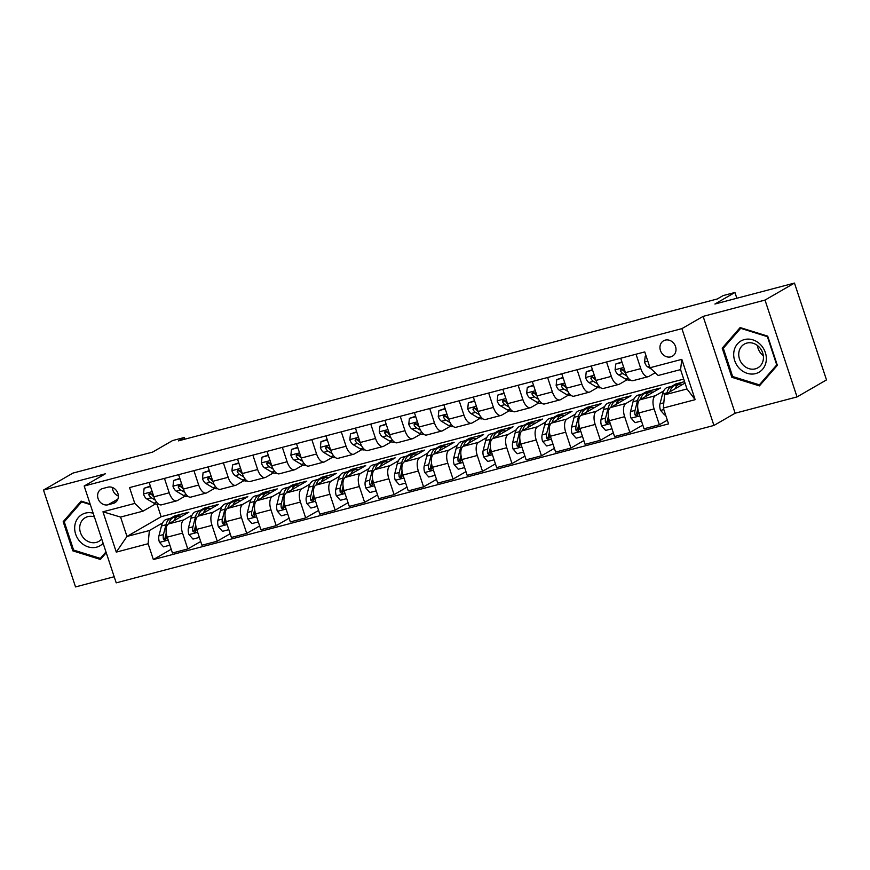 <?xml version="1.0" encoding="UTF-8"?>
<svg xmlns="http://www.w3.org/2000/svg" width="870" height="870" viewBox="0 0 870 870"><rect width="100%" height="100%" fill="white"/><g stroke="black" fill="none" stroke-linecap="round" stroke-linejoin="round"><path stroke-width="1.3" d="M665.202 340.126A8.874 7.732 -120 0 0 663.538 340.812A8.874 7.732 -120 0 0 660.808 351.447A8.874 7.732 -120 0 0 670.748 356.874A8.874 7.732 -120 0 0 672.412 356.189A8.874 7.732 -120 0 0 675.153 345.553A8.874 7.732 -120 0 0 665.202 340.126M797.04 396.916L826.5 379.918L794.473 283.076L765.013 300.074L703.123 316.375L681.906 328.621L713.933 425.452L735.139 413.217L797.04 396.916L765.013 300.074M681.906 328.621L84.183 486.025L116.21 582.856L713.933 425.452M84.183 486.025L105.39 473.78L43.5 490.082L75.527 586.924L114.187 576.745M43.5 490.082L72.96 473.084L152.544 452.128L172.575 440.568L184.364 437.469L178.47 440.862L717.25 298.986L723.144 295.582L734.932 292.483L714.901 304.032L794.473 283.076M108.065 504.774L113.252 503.404A8.602 7.493 -120 0 0 114.873 502.74A8.602 7.493 -120 0 0 117.515 492.431A8.602 7.493 -120 0 0 107.891 487.178L102.703 488.538A8.602 7.493 -120 0 0 101.083 489.201A8.602 7.493 -120 0 0 98.44 499.51A8.602 7.493 -120 0 0 108.065 504.774L117.863 499.119M148.117 543.728L116.286 552.113L102.965 511.799L134.796 503.425L142.974 511.168L120.571 517.074L126.977 536.442L149.379 530.537L148.117 543.728L153.359 559.562L668.551 423.886L663.321 408.052L664.571 394.86L686.974 388.966L680.568 369.598L658.166 375.492L649.988 367.749L681.819 359.364L695.152 399.667L663.321 408.052M649.988 367.749L644.757 351.915L129.554 487.591L134.796 503.425M736.846 298.258L734.932 292.483M184.929 439.165L184.364 437.469M157.024 504.252L161.146 516.715L126.977 536.442L116.286 552.113M142.974 511.168L155.523 503.926M636.024 354.21L640.788 368.619A11.092 5.296 75.2 0 0 648.335 376.634A11.092 5.296 75.2 0 0 648.966 376.362L655.262 372.741M606.553 361.974L611.316 376.384A11.092 5.296 75.2 0 0 618.864 384.388A11.092 5.296 75.2 0 0 619.494 384.127L627.107 379.744M577.082 369.739L581.845 384.138A11.092 5.296 75.2 0 0 589.381 392.152A11.092 5.296 75.2 0 0 590.023 391.892L597.625 387.498M547.611 377.493L552.374 391.902A11.092 5.296 75.2 0 0 559.91 399.917A11.092 5.296 75.2 0 0 560.552 399.656L568.154 395.263M518.139 385.258L522.903 399.667A11.092 5.296 75.2 0 0 530.439 407.682A11.092 5.296 75.2 0 0 531.07 407.41L538.682 403.027M488.657 393.022L493.421 407.421A11.092 5.296 75.2 0 0 500.968 415.436A11.092 5.296 75.2 0 0 501.598 415.175L509.211 410.781M459.186 400.776L463.949 415.186A11.092 5.296 75.2 0 0 471.496 423.201A11.092 5.296 75.2 0 0 472.127 422.94L479.74 418.546M429.715 408.541L434.478 422.95A11.092 5.296 75.2 0 0 442.014 430.965A11.092 5.296 75.2 0 0 442.656 430.693L450.258 426.311M400.243 416.306L405.007 430.715A11.092 5.296 75.2 0 0 412.543 438.719A11.092 5.296 75.2 0 0 413.185 438.458L420.786 434.076M370.761 424.071L375.535 438.469A11.092 5.296 75.2 0 0 383.072 446.484A11.092 5.296 75.2 0 0 383.703 446.223L391.315 441.829M341.29 431.824L346.053 446.234A11.092 5.296 75.2 0 0 353.601 454.249A11.092 5.296 75.2 0 0 354.231 453.988L361.844 449.594M311.819 439.589L316.582 453.999A11.092 5.296 75.2 0 0 324.118 462.013A11.092 5.296 75.2 0 0 324.76 461.742L332.362 457.359M282.348 447.354L287.111 461.752A11.092 5.296 75.2 0 0 294.647 469.767A11.092 5.296 75.2 0 0 295.289 469.506L302.89 465.113M252.876 455.108L257.64 469.517A11.092 5.296 75.2 0 0 265.176 477.532A11.092 5.296 75.2 0 0 265.818 477.271L273.419 472.878M223.394 462.873L228.168 477.282A11.092 5.296 75.2 0 0 235.705 485.297A11.092 5.296 75.2 0 0 236.335 485.025L243.948 480.642M193.923 470.637L198.686 485.047A11.092 5.296 75.2 0 0 206.233 493.051A11.092 5.296 75.2 0 0 206.864 492.79L214.477 488.407M164.452 478.402L169.215 492.801A11.092 5.296 75.2 0 0 176.751 500.815A11.092 5.296 75.2 0 0 177.393 500.554L184.995 496.161M175.098 517.074L174.707 515.921L170.694 518.237M162.603 522.913L149.379 530.537M174.707 515.921L188.855 512.191L168.475 523.957A11.092 5.296 75.2 0 0 167.214 537.149L172.456 552.983L187.779 548.948L200.698 541.488M204.57 509.32L204.189 508.156L200.165 510.472M192.074 515.149L183.798 519.923A11.092 5.296 75.2 0 0 182.548 533.114L187.779 548.948M204.189 508.156L218.337 504.437L197.947 516.193A11.092 5.296 75.2 0 0 196.696 529.384L201.927 545.218L217.261 541.183L230.169 533.734M234.041 501.555L233.66 500.402L229.647 502.719M221.545 507.384L213.27 512.158A11.092 5.296 75.2 0 0 212.019 525.349L217.261 541.183M233.66 500.402L247.809 496.672L227.418 508.439A11.092 5.296 75.2 0 0 226.167 521.619L231.398 537.453L246.732 533.419L259.641 525.969M263.512 493.79L263.131 492.637L259.119 494.954M251.017 499.619L242.741 504.393A11.092 5.296 75.2 0 0 241.49 517.585L246.732 533.419M263.131 492.637L277.28 488.907L256.889 500.674A11.092 5.296 75.2 0 0 255.639 513.865L260.88 529.699L276.203 525.654L289.123 518.205M292.983 486.036L292.603 484.873L288.59 487.189M280.488 491.865L272.223 496.639A11.092 5.296 75.2 0 0 270.962 509.82L276.203 525.654M292.603 484.873L306.751 481.143L286.36 492.909A11.092 5.296 75.2 0 0 285.11 506.101L290.352 521.935L305.674 517.9L318.594 510.451M322.465 478.272L322.074 477.108L318.061 479.424M309.97 484.101L301.694 488.875A11.092 5.296 75.2 0 0 300.444 502.066L305.674 517.9M322.074 477.108L336.222 473.389L315.843 485.145A11.092 5.296 75.2 0 0 314.592 498.336L319.823 514.17L335.146 510.135L348.065 502.686M351.937 470.507L351.556 469.354L347.532 471.671M339.441 476.336L331.165 481.11A11.092 5.296 75.2 0 0 329.915 494.301L335.146 510.135M351.556 469.354L365.704 465.624L345.314 477.391A11.092 5.296 75.2 0 0 344.063 490.571L349.294 506.405L364.628 502.371L377.536 494.921M381.408 462.742L381.027 461.589L377.014 463.906M368.913 468.582L360.637 473.356A11.092 5.296 75.2 0 0 359.386 486.537L364.628 502.371M381.027 461.589L395.176 457.859L374.785 469.626A11.092 5.296 75.2 0 0 373.534 482.817L378.776 498.651L394.099 494.617L407.008 487.156M410.879 454.988L410.499 453.825L406.486 456.141M398.384 460.817L390.108 465.591A11.092 5.296 75.2 0 0 388.857 478.783L394.099 494.617M410.499 453.825L424.647 450.105L404.256 461.861A11.092 5.296 75.2 0 0 403.006 475.053L408.247 490.887L423.57 486.852L436.49 479.403M440.361 447.224L439.97 446.06L435.957 448.387M427.855 453.053L419.59 457.827A11.092 5.296 75.2 0 0 418.339 471.018L423.57 486.852M439.97 446.06L454.118 442.341L433.728 454.107A11.092 5.296 75.2 0 0 432.477 467.288L437.719 483.122L453.042 479.087L465.961 471.638M469.833 439.459L469.452 438.306L465.428 440.622M457.337 445.288L449.061 450.062A11.092 5.296 75.2 0 0 447.811 463.253L453.042 479.087M469.452 438.306L483.589 434.576L463.21 446.343A11.092 5.296 75.2 0 0 461.959 459.534L467.19 475.368L482.513 471.322L495.432 463.873M499.304 431.705L498.923 430.541L494.899 432.858M486.808 437.534L478.533 442.308A11.092 5.296 75.2 0 0 477.282 455.488L482.513 471.322M498.923 430.541L513.072 426.811L492.681 438.578A11.092 5.296 75.2 0 0 491.43 451.769L496.661 467.603L511.995 463.569L524.904 456.119M528.775 423.94L528.394 422.776L524.382 425.093M516.28 429.769L508.004 434.543A11.092 5.296 75.2 0 0 506.753 447.735L511.995 463.569M528.394 422.776L542.543 419.057L522.152 430.813A11.092 5.296 75.2 0 0 520.902 444.004L526.143 459.838L541.466 455.804L554.375 448.354M558.246 416.175L557.866 415.023L553.853 417.339M545.751 422.004L537.475 426.778A11.092 5.296 75.2 0 0 536.224 439.97L541.466 455.804M557.866 415.023L572.014 411.292L551.623 423.059A11.092 5.296 75.2 0 0 550.373 436.24L555.615 452.074L570.938 448.039L583.857 440.59M587.729 408.411L587.337 407.258L583.324 409.574M575.233 414.25L566.957 419.025A11.092 5.296 75.2 0 0 565.707 432.205L570.938 448.039M587.337 407.258L601.485 403.528L581.106 415.294A11.092 5.296 75.2 0 0 579.844 428.486L585.086 444.32L600.409 440.285L613.328 432.825M617.2 400.657L616.819 399.493L612.795 401.81M604.704 406.486L596.428 411.26A11.092 5.296 75.2 0 0 595.178 424.451L600.409 440.285M616.819 399.493L630.957 395.774L610.577 407.53A11.092 5.296 75.2 0 0 609.326 420.721L614.557 436.555L629.891 432.52L642.799 425.071M646.671 392.892L646.29 391.728L642.277 394.045M634.176 398.721L625.9 403.495A11.092 5.296 75.2 0 0 624.649 416.686L629.891 432.52M646.29 391.728L660.439 388.009L640.048 399.765A11.092 5.296 75.2 0 0 638.797 412.956L644.028 428.79L659.362 424.756L667.323 420.166M676.142 385.127L675.762 383.974L671.749 386.291M663.647 390.956L655.371 395.73A11.092 5.296 75.2 0 0 654.12 408.922L659.362 424.756M675.762 383.974L684.559 381.658M685.016 383.061L664.571 394.86M161.146 516.715L683.711 379.103M149.129 482.437L153.892 496.835A11.092 5.296 75.2 0 0 161.428 504.85L176.751 500.815M153.359 559.562L171.227 549.253M178.6 474.672L183.363 489.081A11.092 5.296 75.2 0 0 190.9 497.096L206.233 493.051M208.071 466.907L212.835 481.317A11.092 5.296 75.2 0 0 220.382 489.331L235.705 485.297M237.543 459.153L242.306 473.552A11.092 5.296 75.2 0 0 249.853 481.567L265.176 477.532M267.025 451.389L271.788 465.798A11.092 5.296 75.2 0 0 279.324 473.802L294.647 469.767M296.496 443.624L301.259 458.033A11.092 5.296 75.2 0 0 308.796 466.048L324.118 462.013M325.967 435.859L330.73 450.268A11.092 5.296 75.2 0 0 338.267 458.283L353.601 454.249M355.438 428.105L360.202 442.504A11.092 5.296 75.2 0 0 367.749 450.519L383.072 446.484M384.91 420.34L389.673 434.75A11.092 5.296 75.2 0 0 397.22 442.765L412.543 438.719M414.392 412.576L419.155 426.985A11.092 5.296 75.2 0 0 426.691 435L442.014 430.965M443.863 404.822L448.626 419.22A11.092 5.296 75.2 0 0 456.163 427.235L471.496 423.201M473.334 397.057L478.098 411.466A11.092 5.296 75.2 0 0 485.634 419.471L500.968 415.436M502.806 389.292L507.569 403.702A11.092 5.296 75.2 0 0 515.116 411.717L530.439 407.682M532.277 381.528L537.051 395.937A11.092 5.296 75.2 0 0 544.587 403.952L559.91 399.917M561.759 373.774L566.522 388.172A11.092 5.296 75.2 0 0 574.059 396.187L589.381 392.152M591.23 366.009L595.993 380.418A11.092 5.296 75.2 0 0 603.53 388.422L618.864 384.388M620.701 358.244L625.465 372.654A11.092 5.296 75.2 0 0 633.012 380.668L648.335 376.634M120.571 517.074L102.965 511.799M681.819 359.364L680.568 369.598M695.152 399.667L686.974 388.966M112.339 487.45A8.602 7.493 -120 0 0 118.353 495.998M90.099 503.915L81.106 501.109L63.184 521.685L72.819 550.851L100.398 559.443L106.249 552.733M703.123 316.375L735.139 413.217M767.71 336.146L740.142 327.555L722.209 348.13L731.855 377.297L759.423 385.888L777.356 365.313L767.71 336.146M73.972 550.188L72.819 550.851M65.609 520.282L63.184 521.685M733.008 376.634L731.855 377.297M724.634 346.728L722.209 348.13M150.488 486.558L144.137 488.233L143.517 494.084A7.351 3.513 75.2 0 0 146.802 498.945L153.936 503.175A21.228 10.125 75.2 0 0 158.579 504.154M150.347 486.112L144.137 488.233M153.903 496.89A7.351 3.513 -104.8 0 1 151.619 494.04L149.401 492.964L148.792 494.78A7.351 3.513 75.2 0 0 151.271 497.76L155.306 500.152M152.196 495.041L151.173 494.432A3.741 1.783 -104.8 0 1 150.477 493.812L148.792 494.78M173.924 520.815A21.228 10.125 -104.8 0 1 178.339 516.225A21.228 10.125 -104.8 0 1 181.558 516.41M169.878 545.185L163.527 546.86L159.438 542.238A7.351 3.513 -104.8 0 1 158.971 535.757L161.472 525.969A21.228 10.125 -104.8 0 1 166.551 519.325L171.02 518.15A21.228 10.125 75.2 0 0 165.952 524.784L163.451 534.582A7.351 3.513 75.2 0 0 163.419 539.019L165.354 540.248L166.246 538.269A7.351 3.513 -104.8 0 1 166.279 533.832L166.344 533.582M168.856 523.729A21.228 10.125 -104.8 0 1 173.859 517.4L178.339 516.225M172.499 517.998A21.228 10.125 75.2 0 0 171.02 518.15M163.419 539.019L165.115 538.041A3.741 1.783 -104.8 0 1 165.235 536.942L166.257 532.94M179.959 478.794L173.608 480.468L172.989 486.319A7.351 3.513 75.2 0 0 176.273 491.18L183.407 495.421A21.228 10.125 75.2 0 0 188.05 496.389M179.818 478.359L173.608 480.468M198.686 485.047L183.363 489.081A7.351 3.513 -104.8 0 1 181.09 486.276L178.872 485.21L178.263 487.026A7.351 3.513 75.2 0 0 180.753 489.995L184.777 492.387M181.667 487.276L180.645 486.667A3.741 1.783 -104.8 0 1 179.959 486.047L178.263 487.026M209.442 471.04L203.091 472.704L202.46 478.565A7.351 3.513 75.2 0 0 205.744 483.415L212.878 487.657A21.228 10.125 75.2 0 0 217.522 488.625M209.289 470.594L203.091 472.704M212.856 481.36A7.351 3.513 -104.8 0 1 210.562 478.522L208.343 477.445L207.734 479.261A7.351 3.513 75.2 0 0 210.225 482.241L214.248 484.623M211.138 479.511L210.127 478.913A3.741 1.783 -104.8 0 1 209.431 478.282L207.734 479.261M238.913 463.275L232.562 464.95L231.931 470.8A7.351 3.513 75.2 0 0 235.215 475.651L242.349 479.892A21.228 10.125 75.2 0 0 247.004 480.871M238.761 462.829L232.562 464.95M242.328 473.606A7.351 3.513 -104.8 0 1 240.033 470.757L237.825 469.68L237.205 471.496A7.351 3.513 75.2 0 0 239.696 474.476L243.72 476.869M240.62 471.747L239.598 471.148A3.741 1.783 -104.8 0 1 238.902 470.518L237.205 471.496M203.395 513.05A21.228 10.125 -104.8 0 1 207.81 508.461A21.228 10.125 -104.8 0 1 211.029 508.645M199.35 537.421L192.999 539.096L188.91 534.485A7.351 3.513 -104.8 0 1 188.442 528.003L190.943 518.205A21.228 10.125 -104.8 0 1 196.022 511.571L200.502 510.385A21.228 10.125 75.2 0 0 195.424 517.03L192.922 526.818A7.351 3.513 75.2 0 0 192.89 531.255L194.836 532.483L195.717 530.504A7.351 3.513 -104.8 0 1 195.761 526.078L195.826 525.817M198.338 515.975A21.228 10.125 -104.8 0 1 203.33 509.646L207.81 508.461M201.97 510.233A21.228 10.125 75.2 0 0 200.502 510.385M192.89 531.255L194.586 530.276A3.741 1.783 -104.8 0 1 194.706 529.178L195.728 525.175M232.877 505.285A21.228 10.125 -104.8 0 1 237.282 500.707A21.228 10.125 -104.8 0 1 240.501 500.881M228.821 529.656L222.47 531.331L218.381 526.72A7.351 3.513 -104.8 0 1 217.924 520.238L220.414 510.44A21.228 10.125 -104.8 0 1 225.493 503.806L229.974 502.632A21.228 10.125 75.2 0 0 224.895 509.265L222.405 519.053A7.351 3.513 75.2 0 0 222.361 523.49L224.308 524.719L225.189 522.75A7.351 3.513 -104.8 0 1 225.232 518.313L225.297 518.063M227.809 508.21A21.228 10.125 -104.8 0 1 232.801 501.881L237.282 500.707M231.442 502.469A21.228 10.125 75.2 0 0 229.974 502.632M222.361 523.49L224.058 522.511A3.741 1.783 -104.8 0 1 224.177 521.413L225.2 517.422M262.349 497.52A21.228 10.125 -104.8 0 1 266.753 492.942A21.228 10.125 -104.8 0 1 269.972 493.127M258.303 521.902L251.952 523.566L247.863 518.955A7.351 3.513 -104.8 0 1 247.395 512.473L249.886 502.686A21.228 10.125 -104.8 0 1 254.964 496.041L259.445 494.867A21.228 10.125 75.2 0 0 254.366 501.501L251.876 511.299A7.351 3.513 75.2 0 0 251.832 515.736L253.779 516.965L254.66 514.986A7.351 3.513 -104.8 0 1 254.703 510.549L254.769 510.298M257.281 500.446A21.228 10.125 -104.8 0 1 262.272 494.116L266.753 492.942M260.913 494.704A21.228 10.125 75.2 0 0 259.445 494.867M251.832 515.736L253.529 514.757A3.741 1.783 -104.8 0 1 253.659 513.659L254.671 509.657M268.384 455.51L262.033 457.185L261.402 463.036A7.351 3.513 75.2 0 0 264.687 467.897L271.832 472.127A21.228 10.125 75.2 0 0 276.475 473.106M268.243 455.075L262.033 457.185M271.799 465.841A7.351 3.513 -104.8 0 1 269.515 462.992L267.297 461.926L266.677 463.743A7.351 3.513 75.2 0 0 269.167 466.712L273.191 469.104M270.091 463.993L269.069 463.384A3.741 1.783 -104.8 0 1 268.373 462.764L266.677 463.743M291.82 489.766A21.228 10.125 -104.8 0 1 296.224 485.177A21.228 10.125 -104.8 0 1 299.454 485.362M287.774 514.137L281.423 515.812L277.334 511.201A7.351 3.513 -104.8 0 1 276.867 504.72L279.368 494.921A21.228 10.125 -104.8 0 1 284.436 488.287L288.916 487.102A21.228 10.125 75.2 0 0 283.837 493.736L281.347 503.534A7.351 3.513 75.2 0 0 281.315 507.971L283.25 509.2L284.142 507.221A7.351 3.513 -104.8 0 1 284.175 502.795L284.24 502.534M286.752 492.681A21.228 10.125 -104.8 0 1 291.744 486.363L296.224 485.177M290.395 486.95A21.228 10.125 75.2 0 0 288.916 487.102M281.315 507.971L283 506.992A3.741 1.783 -104.8 0 1 283.131 505.894L284.153 501.892M93.177 513.213A18.031 15.714 -120 0 0 76.049 521.25A18.031 15.714 -120 0 0 80.529 542.14A18.031 15.714 -120 0 0 103.128 543.293M94.395 516.91A13.659 11.897 -120 0 0 85.238 517.693A13.659 11.897 -120 0 0 84.151 538.606A13.659 11.897 -120 0 0 98.886 541.347A13.659 11.897 -120 0 0 101.692 538.976M102.29 557.268L100.333 558.399L73.613 550.068L64.271 521.815L81.649 501.881L90.317 504.589M82.324 501.49L81.649 501.881M105.977 551.928L100.333 558.399M755.649 373.6A18.031 15.714 -120 0 0 765.35 352.557A18.031 15.714 -120 0 0 744.394 339.572A18.031 15.714 -120 0 0 734.693 360.626A18.031 15.714 -120 0 0 755.649 373.6M755.356 368.847A13.659 11.897 -120 0 0 757.911 367.792A13.659 11.897 -120 0 0 762.12 351.437A13.659 11.897 -120 0 0 746.83 343.084A13.659 11.897 -120 0 0 744.274 344.139A13.659 11.897 -120 0 0 740.065 360.495A13.659 11.897 -120 0 0 755.356 368.847M723.296 348.261L740.674 328.327L767.394 336.657L776.736 364.911L759.369 384.844L732.649 376.525L723.296 348.261M741.349 327.936L740.674 328.327M761.326 383.713L759.369 384.844M757.422 345.477A13.659 11.897 -120 0 0 763.338 355.743M297.855 447.745L291.504 449.42L290.885 455.282A7.351 3.513 75.2 0 0 294.169 460.132L301.303 464.373A21.228 10.125 75.2 0 0 305.946 465.341M297.714 447.31L291.504 449.42M301.27 458.077A7.351 3.513 -104.8 0 1 298.986 455.227L296.768 454.162L296.159 455.978A7.351 3.513 75.2 0 0 298.649 458.958L302.673 461.339M299.563 456.228L298.54 455.619A3.741 1.783 -104.8 0 1 297.855 454.999L296.159 455.978M327.327 439.992L320.976 441.655L320.356 447.517A7.351 3.513 75.2 0 0 323.64 452.367L330.774 456.609A21.228 10.125 75.2 0 0 335.418 457.576M327.185 439.546L320.976 441.655M330.752 450.323A7.351 3.513 -104.8 0 1 328.458 447.474L326.239 446.397L325.63 448.213A7.351 3.513 75.2 0 0 328.12 451.193L332.144 453.585M329.034 448.463L328.023 447.865A3.741 1.783 -104.8 0 1 327.327 447.234L325.63 448.213M356.809 432.227L350.458 433.902L349.827 439.752A7.351 3.513 75.2 0 0 353.111 444.613L360.245 448.844A21.228 10.125 75.2 0 0 364.889 449.823M356.656 431.781L350.458 433.902M360.224 442.558A7.351 3.513 -104.8 0 1 357.929 439.709L355.71 438.632L355.101 440.448A7.351 3.513 75.2 0 0 357.592 443.428L361.615 445.821M358.505 440.709L357.494 440.1A3.741 1.783 -104.8 0 1 356.798 439.48L355.101 440.448M386.28 424.462L379.929 426.137L379.298 431.988A7.351 3.513 75.2 0 0 382.582 436.849L389.716 441.09A21.228 10.125 75.2 0 0 394.371 442.058M386.128 424.027L379.929 426.137M389.695 434.793A7.351 3.513 -104.8 0 1 387.4 431.944L385.192 430.878L384.573 432.694A7.351 3.513 75.2 0 0 387.063 435.663L391.087 438.056M387.987 432.945L386.965 432.336A3.741 1.783 -104.8 0 1 386.269 431.716L384.573 432.694M415.751 416.708L409.4 418.372L408.769 424.234A7.351 3.513 75.2 0 0 412.054 429.084L419.199 433.325A21.228 10.125 75.2 0 0 423.842 434.293M415.61 416.262L409.4 418.372M434.478 422.95L419.155 426.985A7.351 3.513 -104.8 0 1 416.882 424.19L414.664 423.114L414.044 424.93A7.351 3.513 75.2 0 0 416.534 427.909L420.558 430.291M417.459 425.18L416.436 424.582A3.741 1.783 -104.8 0 1 415.74 423.951L414.044 424.93M321.291 482.002A21.228 10.125 -104.8 0 1 325.706 477.412A21.228 10.125 -104.8 0 1 328.925 477.597M317.245 506.373L310.894 508.047L306.805 503.436A7.351 3.513 -104.8 0 1 306.338 496.955L308.839 487.156A21.228 10.125 -104.8 0 1 313.918 480.523L318.398 479.337A21.228 10.125 75.2 0 0 313.32 485.982L310.818 495.769A7.351 3.513 75.2 0 0 310.786 500.206L312.721 501.435L313.613 499.467A7.351 3.513 -104.8 0 1 313.646 495.03L313.711 494.769M316.223 484.927A21.228 10.125 -104.8 0 1 321.226 478.598L325.706 477.412M319.866 479.185A21.228 10.125 75.2 0 0 318.398 479.337M310.786 500.206L312.482 499.228A3.741 1.783 -104.8 0 1 312.602 498.129L313.624 494.127M350.762 474.237A21.228 10.125 -104.8 0 1 355.178 469.659A21.228 10.125 -104.8 0 1 358.396 469.844M346.717 498.619L340.366 500.283L336.277 495.672A7.351 3.513 -104.8 0 1 335.82 489.19L338.31 479.403A21.228 10.125 -104.8 0 1 343.389 472.758L347.869 471.583A21.228 10.125 75.2 0 0 342.791 478.217L340.29 488.016A7.351 3.513 75.2 0 0 340.257 492.442L342.204 493.671L343.084 491.702A7.351 3.513 -104.8 0 1 343.128 487.265L343.193 487.015M345.705 477.162A21.228 10.125 -104.8 0 1 350.697 470.833L355.178 469.659M349.338 471.42A21.228 10.125 75.2 0 0 347.869 471.583M340.257 492.442L341.953 491.463A3.741 1.783 -104.8 0 1 342.073 490.375L343.095 486.373M380.244 466.483A21.228 10.125 -104.8 0 1 384.649 461.894A21.228 10.125 -104.8 0 1 387.868 462.079M376.188 490.854L369.837 492.529L365.759 487.907A7.351 3.513 -104.8 0 1 365.291 481.425L367.782 471.638A21.228 10.125 -104.8 0 1 372.86 464.993L377.341 463.819A21.228 10.125 75.2 0 0 372.262 470.452L369.772 480.251A7.351 3.513 75.2 0 0 369.728 484.688L371.675 485.917L372.556 483.937A7.351 3.513 -104.8 0 1 372.599 479.5L372.664 479.25M375.177 469.398A21.228 10.125 -104.8 0 1 380.168 463.068L384.649 461.894M378.809 463.666A21.228 10.125 75.2 0 0 377.341 463.819M369.728 484.688L371.425 483.709A3.741 1.783 -104.8 0 1 371.544 482.611L372.567 478.609M409.716 458.718A21.228 10.125 -104.8 0 1 414.12 454.129A21.228 10.125 -104.8 0 1 417.339 454.314M405.67 483.089L399.319 484.764L395.23 480.153A7.351 3.513 -104.8 0 1 394.762 473.671L397.253 463.873A21.228 10.125 -104.8 0 1 402.331 457.239L406.812 456.054A21.228 10.125 75.2 0 0 401.733 462.699L399.243 472.486A7.351 3.513 75.2 0 0 399.199 476.923L401.146 478.152L402.038 476.173A7.351 3.513 -104.8 0 1 402.07 471.747L402.136 471.486M404.648 461.644A21.228 10.125 -104.8 0 1 409.639 455.314L414.12 454.129M408.28 455.902A21.228 10.125 75.2 0 0 406.812 456.054M399.199 476.923L400.896 475.944A3.741 1.783 -104.8 0 1 401.026 474.846L402.038 470.844M439.187 450.954A21.228 10.125 -104.8 0 1 443.591 446.375A21.228 10.125 -104.8 0 1 446.821 446.549M435.141 475.324L428.79 476.999L424.701 472.388A7.351 3.513 -104.8 0 1 424.234 465.907L426.735 456.108A21.228 10.125 -104.8 0 1 431.803 449.475L436.283 448.3A21.228 10.125 75.2 0 0 431.215 454.934L428.714 464.721A7.351 3.513 75.2 0 0 428.682 469.158L430.617 470.387L431.509 468.419A7.351 3.513 -104.8 0 1 431.542 463.982L431.607 463.732M434.119 453.879A21.228 10.125 -104.8 0 1 439.122 447.55L443.591 446.375M437.762 448.137A21.228 10.125 75.2 0 0 436.283 448.3M428.682 469.158L430.367 468.18A3.741 1.783 -104.8 0 1 430.498 467.081L431.52 463.079M445.222 408.943L438.871 410.618L438.252 416.469A7.351 3.513 75.2 0 0 441.536 421.319L448.67 425.56A21.228 10.125 75.2 0 0 453.313 426.539M445.081 408.498L438.871 410.618M448.637 419.275A7.351 3.513 -104.8 0 1 446.353 416.425L444.135 415.349L443.526 417.165A7.351 3.513 75.2 0 0 446.016 420.145L450.04 422.537M446.93 417.415L445.908 416.817A3.741 1.783 -104.8 0 1 445.222 416.186L443.526 417.165M468.658 443.189A21.228 10.125 -104.8 0 1 473.073 438.61A21.228 10.125 -104.8 0 1 476.292 438.795M464.613 467.571L458.262 469.234L454.173 464.623A7.351 3.513 -104.8 0 1 453.705 458.142L456.206 448.354A21.228 10.125 -104.8 0 1 461.285 441.71L465.765 440.535A21.228 10.125 75.2 0 0 460.687 447.169L458.185 456.967A7.351 3.513 75.2 0 0 458.153 461.404L460.089 462.622L460.98 460.654A7.351 3.513 -104.8 0 1 461.024 456.217L461.078 455.967M463.59 446.114A21.228 10.125 -104.8 0 1 468.593 439.785L473.073 438.61M467.233 440.372A21.228 10.125 75.2 0 0 465.765 440.535M458.153 461.404L459.849 460.426A3.741 1.783 -104.8 0 1 459.969 459.327L460.991 455.325M474.694 401.179L468.343 402.853L467.723 408.704A7.351 3.513 75.2 0 0 471.007 413.565L478.141 417.796A21.228 10.125 75.2 0 0 482.785 418.774M474.552 400.733L468.343 402.853M478.119 411.51A7.351 3.513 -104.8 0 1 475.825 408.661L473.606 407.595L472.997 409.411A7.351 3.513 75.2 0 0 475.488 412.38L479.511 414.772M476.401 409.661L475.39 409.052A3.741 1.783 -104.8 0 1 474.694 408.432L472.997 409.411M498.129 435.435A21.228 10.125 -104.8 0 1 502.545 430.846A21.228 10.125 -104.8 0 1 505.764 431.031M494.084 459.806L487.733 461.481L483.644 456.859A7.351 3.513 -104.8 0 1 483.187 450.388L485.678 440.59A21.228 10.125 -104.8 0 1 490.756 433.956L495.237 432.771A21.228 10.125 75.2 0 0 490.158 439.404L487.668 449.203A7.351 3.513 75.2 0 0 487.624 453.64L489.571 454.869L490.452 452.889A7.351 3.513 -104.8 0 1 490.495 448.463L490.56 448.202M493.072 438.349A21.228 10.125 -104.8 0 1 498.064 432.031L502.545 430.846M496.705 432.618A21.228 10.125 75.2 0 0 495.237 432.771M487.624 453.64L489.321 452.661A3.741 1.783 -104.8 0 1 489.44 451.563L490.462 447.561M504.176 393.414L497.825 395.089L497.194 400.95A7.351 3.513 75.2 0 0 500.478 405.801L507.612 410.042A21.228 10.125 75.2 0 0 512.256 411.01M504.024 392.979L497.825 395.089M507.591 403.745A7.351 3.513 -104.8 0 1 505.296 400.896L503.077 399.83L502.469 401.646A7.351 3.513 75.2 0 0 504.959 404.626L508.983 407.008M505.872 401.896L504.861 401.287A3.741 1.783 -104.8 0 1 504.165 400.668L502.469 401.646M527.611 427.67A21.228 10.125 -104.8 0 1 532.016 423.081A21.228 10.125 -104.8 0 1 535.235 423.266M523.555 452.041L517.215 453.716L513.126 449.105A7.351 3.513 -104.8 0 1 512.658 442.623L515.149 432.825A21.228 10.125 -104.8 0 1 520.227 426.191L524.708 425.006A21.228 10.125 75.2 0 0 519.629 431.65L517.139 441.438A7.351 3.513 75.2 0 0 517.095 445.875L519.042 447.104L519.923 445.135A7.351 3.513 -104.8 0 1 519.966 440.698L520.032 440.437M522.544 430.596A21.228 10.125 -104.8 0 1 527.535 424.266L532.016 423.081M526.176 424.854A21.228 10.125 75.2 0 0 524.708 425.006M517.095 445.875L518.792 444.896A3.741 1.783 -104.8 0 1 518.922 443.798L519.934 439.796M533.647 385.66L527.296 387.324L526.665 393.186A7.351 3.513 75.2 0 0 529.95 398.036L537.084 402.277A21.228 10.125 75.2 0 0 541.738 403.245M533.495 385.214L527.296 387.324M537.062 395.991A7.351 3.513 -104.8 0 1 534.767 393.142L532.56 392.065L531.94 393.882A7.351 3.513 75.2 0 0 534.43 396.861L538.454 399.254M535.354 394.132L534.332 393.534A3.741 1.783 -104.8 0 1 533.636 392.903L531.94 393.882M557.083 419.905A21.228 10.125 -104.8 0 1 561.487 415.327A21.228 10.125 -104.8 0 1 564.706 415.512M553.037 444.287L546.686 445.951L542.597 441.34A7.351 3.513 -104.8 0 1 542.13 434.859L544.62 425.06A21.228 10.125 -104.8 0 1 549.699 418.426L554.179 417.252A21.228 10.125 75.2 0 0 549.101 423.886L546.61 433.684A7.351 3.513 75.2 0 0 546.567 438.11L548.513 439.339L549.405 437.371A7.351 3.513 -104.8 0 1 549.438 432.934L549.503 432.684M552.015 422.831A21.228 10.125 -104.8 0 1 557.007 416.502L561.487 415.327M555.658 417.089A21.228 10.125 75.2 0 0 554.179 417.252M546.567 438.11L548.263 437.131A3.741 1.783 -104.8 0 1 548.394 436.044L549.405 432.042M563.118 377.895L556.767 379.57L556.147 385.421A7.351 3.513 75.2 0 0 559.421 390.282L566.566 394.512A21.228 10.125 75.2 0 0 571.209 395.491M562.977 377.449L556.767 379.57M566.533 388.227A7.351 3.513 -104.8 0 1 564.249 385.377L562.031 384.301L561.422 386.117A7.351 3.513 75.2 0 0 563.901 389.097L567.925 391.489M564.826 386.378L563.803 385.769A3.741 1.783 -104.8 0 1 563.107 385.138L561.422 386.117M586.554 412.152A21.228 10.125 -104.8 0 1 590.969 407.562A21.228 10.125 -104.8 0 1 594.188 407.747M582.508 436.522L576.157 438.197L572.068 433.575A7.351 3.513 -104.8 0 1 571.601 427.094L574.102 417.306A21.228 10.125 -104.8 0 1 579.17 410.662L583.65 409.487A21.228 10.125 75.2 0 0 578.583 416.121L576.081 425.919A7.351 3.513 75.2 0 0 576.049 430.356L577.985 431.585L578.876 429.606A7.351 3.513 -104.8 0 1 578.909 425.169L578.974 424.919M581.486 415.066A21.228 10.125 -104.8 0 1 586.489 408.737L590.969 407.562M585.129 409.324A21.228 10.125 75.2 0 0 583.65 409.487M576.049 430.356L577.745 429.378A3.741 1.783 -104.8 0 1 577.865 428.279L578.887 424.277M592.59 370.131L586.239 371.805L585.619 377.656A7.351 3.513 75.2 0 0 588.903 382.517L596.037 386.758A21.228 10.125 75.2 0 0 600.681 387.726M592.448 369.696L586.239 371.805M596.004 380.462A7.351 3.513 -104.8 0 1 593.721 377.613L591.502 376.547L590.893 378.363A7.351 3.513 75.2 0 0 593.383 381.332L597.407 383.724M594.297 378.613L593.275 378.004A3.741 1.783 -104.8 0 1 592.59 377.384L590.893 378.363M616.025 404.387A21.228 10.125 -104.8 0 1 620.44 399.798A21.228 10.125 -104.8 0 1 623.659 399.982M611.98 428.758L605.629 430.433L601.54 425.821A7.351 3.513 -104.8 0 1 601.072 419.34L603.573 409.542A21.228 10.125 -104.8 0 1 608.652 402.908L613.132 401.722A21.228 10.125 75.2 0 0 608.054 408.367L605.553 418.155A7.351 3.513 75.2 0 0 605.52 422.592L607.467 423.82L608.347 421.841A7.351 3.513 -104.8 0 1 608.391 417.415L608.456 417.154M610.968 407.312A21.228 10.125 -104.8 0 1 615.96 400.983L620.44 399.798M614.601 401.57A21.228 10.125 75.2 0 0 613.132 401.722M605.52 422.592L607.216 421.613A3.741 1.783 -104.8 0 1 607.336 420.514L608.358 416.512M645.507 396.622A21.228 10.125 -104.8 0 1 649.912 392.044A21.228 10.125 -104.8 0 1 653.131 392.218M641.451 420.993L635.1 422.668L631.011 418.057A7.351 3.513 -104.8 0 1 630.554 411.575L633.045 401.777A21.228 10.125 -104.8 0 1 638.123 395.143L642.604 393.969A21.228 10.125 75.2 0 0 637.525 400.602L635.035 410.39A7.351 3.513 75.2 0 0 634.991 414.827L636.938 416.056L637.819 414.087A7.351 3.513 -104.8 0 1 637.862 409.65L637.928 409.4M640.44 399.547A21.228 10.125 -104.8 0 1 645.431 393.218L649.912 392.044M644.072 393.805A21.228 10.125 75.2 0 0 642.604 393.969M634.991 414.827L636.688 413.848A3.741 1.783 -104.8 0 1 636.807 412.75L637.83 408.748M622.061 362.377L615.721 364.041L615.09 369.902A7.351 3.513 75.2 0 0 618.374 374.752L625.508 378.994A21.228 10.125 75.2 0 0 630.152 379.962M621.919 361.931L615.721 364.041M625.486 372.697A7.351 3.513 -104.8 0 1 623.192 369.859L620.973 368.782L620.364 370.598A7.351 3.513 75.2 0 0 622.855 373.578L626.879 375.96M623.768 370.848L622.757 370.239A3.741 1.783 -104.8 0 1 622.061 369.619L620.364 370.598M646.116 356.037L645.192 356.287L644.561 362.137A7.351 3.513 75.2 0 0 647.846 366.988L651.456 369.13M646.04 355.797L645.192 356.287M674.979 388.857A21.228 10.125 -104.8 0 1 679.383 384.279A21.228 10.125 -104.8 0 1 682.602 384.464M665.506 414.664L664.582 414.903L660.493 410.292A7.351 3.513 -104.8 0 1 660.025 403.81L662.516 394.023A21.228 10.125 -104.8 0 1 667.594 387.378L672.075 386.204A21.228 10.125 75.2 0 0 666.996 392.838L666.811 393.566M669.911 391.783A21.228 10.125 -104.8 0 1 674.902 385.453L679.383 384.279M673.543 386.041A21.228 10.125 75.2 0 0 672.075 386.204M183.798 519.923L168.475 523.957M213.27 512.158L197.947 516.193M242.741 504.393L227.418 508.439M272.223 496.639L256.889 500.674M301.694 488.875L286.36 492.909M331.165 481.11L315.843 485.145M360.637 473.356L345.314 477.391M390.108 465.591L374.785 469.626M419.59 457.827L404.256 461.861M449.061 450.062L433.728 454.107M478.533 442.308L463.21 446.343M508.004 434.543L492.681 438.578M537.475 426.778L522.152 430.813M566.957 419.025L551.623 423.059M596.428 411.26L581.106 415.294M625.9 403.495L610.577 407.53M655.371 395.73L640.048 399.765M182.548 533.114L167.214 537.149M169.215 492.801L153.892 496.835M212.019 525.349L196.696 529.384M228.168 477.282L212.835 481.317M241.49 517.585L226.167 521.619M257.64 469.517L242.306 473.552M270.962 509.82L255.639 513.865M287.111 461.752L271.788 465.798M300.444 502.066L285.11 506.101M316.582 453.999L301.259 458.033M329.915 494.301L314.592 498.336M346.053 446.234L330.73 450.268M359.386 486.537L344.063 490.571M375.535 438.469L360.202 442.504M388.857 478.783L373.534 482.817M405.007 430.715L389.673 434.75M418.339 471.018L403.006 475.053M447.811 463.253L432.477 467.288M463.949 415.186L448.626 419.22M477.282 455.488L461.959 459.534M493.421 407.421L478.098 411.466M506.753 447.735L491.43 451.769M522.903 399.667L507.569 403.702M536.224 439.97L520.902 444.004M552.374 391.902L537.051 395.937M565.707 432.205L550.373 436.24M581.845 384.138L566.522 388.172M595.178 424.451L579.844 428.486M611.316 376.384L595.993 380.418M624.649 416.686L609.326 420.721M640.788 368.619L625.465 372.654M654.12 408.922L638.797 412.956M116.254 501.675L113.252 503.404M152.174 491.659L143.528 493.942M156.785 502.425L153.936 503.175M151.271 497.76L146.802 498.945M159.536 542.358L168.193 540.085M161.472 525.969L165.952 524.784M158.971 535.757L163.451 534.582M181.656 483.905L173 486.178M186.256 494.66L183.407 495.421M180.753 489.995L176.273 491.18M211.127 476.14L202.471 478.413M215.738 486.906L212.878 487.657M210.225 482.241L205.744 483.415M240.599 468.375L231.953 470.659M245.209 479.142L242.349 479.892M239.696 474.476L235.215 475.651M189.018 534.593L197.664 532.32M190.943 518.205L195.424 517.03M188.442 528.003L192.922 526.818M218.49 526.839L227.135 524.556M220.414 510.44L224.895 509.265M217.924 520.238L222.405 519.053M247.961 519.075L256.606 516.791M249.886 502.686L254.366 501.501M247.395 512.473L251.876 511.299M270.07 460.611L261.424 462.894M274.681 471.377L271.832 472.127M269.167 466.712L264.687 467.897M277.432 511.31L286.089 509.037M279.368 494.921L283.837 493.736M276.867 504.72L281.347 503.534M299.541 452.857L290.895 455.13M304.152 463.623L301.303 464.373M298.649 458.958L294.169 460.132M329.023 445.092L320.367 447.365M333.623 455.858L330.774 456.609M328.12 451.193L323.64 452.367M358.494 437.327L349.838 439.611M363.105 448.094L360.245 448.844M357.592 443.428L353.111 444.613M387.966 429.573L379.32 431.846M392.577 440.329L389.716 441.09M387.063 435.663L382.582 436.849M417.437 421.809L408.791 424.081M422.048 432.575L419.199 433.325M416.534 427.909L412.054 429.084M306.903 503.545L315.56 501.272M308.839 487.156L313.32 485.982M306.338 496.955L310.818 495.769M336.385 495.791L345.031 493.507M338.31 479.403L342.791 478.217M335.82 489.19L340.29 488.016M365.857 488.026L374.502 485.754M367.782 471.638L372.262 470.452M365.291 481.425L369.772 480.251M395.328 480.262L403.974 477.989M397.253 463.873L401.733 462.699M394.762 473.671L399.243 472.486M424.799 472.508L433.456 470.224M426.735 456.108L431.215 454.934M424.234 465.907L428.714 464.721M446.908 414.044L438.262 416.328M451.519 424.81L448.67 425.56M446.016 420.145L441.536 421.319M454.281 464.743L462.927 462.459M456.206 448.354L460.687 447.169M453.705 458.142L458.185 456.967M476.39 406.279L467.734 408.563M480.99 417.045L478.141 417.796M475.488 412.38L471.007 413.565M483.753 456.978L492.398 454.705M485.678 440.59L490.158 439.404M483.187 450.388L487.668 449.203M505.861 398.525L497.205 400.798M510.472 409.291L507.612 410.042M504.959 404.626L500.478 405.801M513.224 449.214L521.869 446.941M515.149 432.825L519.629 431.65M512.658 442.623L517.139 441.438M535.333 390.76L526.687 393.033M539.944 401.527L537.084 402.277M534.43 396.861L529.95 398.036M542.695 441.46L551.341 439.176M544.62 425.06L549.101 423.886M542.13 434.859L546.61 433.684M564.804 382.996L556.158 385.279M569.415 393.762L566.566 394.512M563.901 389.097L559.421 390.282M572.166 433.695L580.823 431.422M574.102 417.306L578.583 416.121M571.601 427.094L576.081 425.919M594.275 375.242L585.63 377.515M598.886 385.997L596.037 386.758M593.383 381.332L588.903 382.517M601.649 425.93L610.294 423.657M603.573 409.542L608.054 408.367M601.072 419.34L605.553 418.155M631.12 418.176L639.765 415.893M633.045 401.777L637.525 400.602M630.554 411.575L635.035 410.39M623.757 367.477L615.101 369.75M628.368 378.243L625.508 378.994M622.855 373.578L618.374 374.752M647.802 361.137L644.583 361.996M649.586 366.531L647.846 366.988M660.591 410.412L663.821 409.563M662.516 394.023L666.996 392.838M660.025 403.81L663.821 402.81"/></g></svg>
